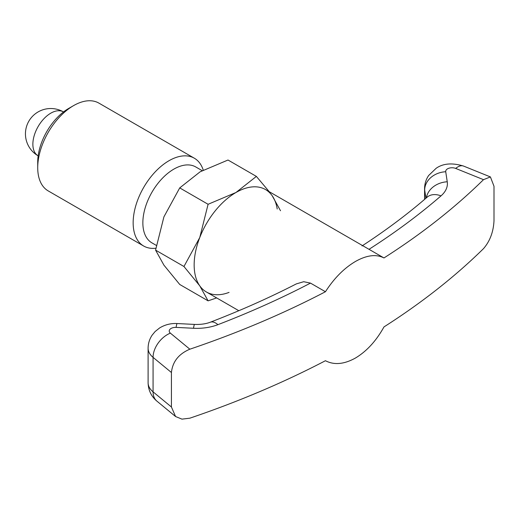 <?xml version="1.0" encoding="UTF-8"?>
<svg xmlns="http://www.w3.org/2000/svg" width="520" height="520" viewBox="0 0 520 520"><rect width="100%" height="100%" fill="white"/><g stroke="black" fill="none" stroke-linecap="round" stroke-linejoin="round"><path stroke-width="0.78" d="M269.224 191.698L256.38 176.404L235.969 192.498L208.091 204.282L199.758 237.549L183.95 266.5L199.758 285.831L208.091 300.846L216.665 297.914M280.521 210.75L272.181 195.734A59.137 34.145 120 0 0 235.969 192.498A59.137 34.145 120 0 0 199.758 237.549A59.137 34.145 120 0 0 194.155 264.921A59.137 34.145 120 0 0 199.758 285.831A59.137 34.145 120 0 0 229.06 292.389M208.091 300.846L179.725 284.466L163.917 265.142L155.578 250.12L163.917 216.853L179.725 187.902L200.129 171.808L228.007 160.024L256.38 176.404M156.319 245.401L151.931 242.873A43.83 25.305 -60 0 1 142.857 222.807A43.83 25.305 -60 0 1 161.987 178.698A43.83 25.305 -60 0 1 195.761 166.959L202.169 170.658M203.229 170.092A50.687 29.263 120 0 0 194.337 158.216A50.687 29.263 120 0 0 155.279 171.795A50.687 29.263 120 0 0 133.153 222.807A50.687 29.263 120 0 0 143.65 246.012A50.687 29.263 120 0 0 155.87 248.203M194.337 158.216L98.904 103.116A50.687 29.263 120 0 0 73.561 105.632A50.687 29.263 120 0 0 37.72 167.707L37.72 162.11A43.83 25.305 120 0 1 68.712 108.427L73.561 105.632M37.72 167.707A50.687 29.263 120 0 0 48.217 190.911L143.65 246.012M277.212 208.988A59.137 34.145 120 0 0 272.181 195.734M179.725 187.902L208.091 204.282M155.578 250.12L183.95 266.5M238.817 310.707L206.401 291.993A59.137 34.145 -60 0 1 194.155 264.921A59.137 34.145 -60 0 1 219.967 205.413A59.137 34.145 -60 0 1 265.538 189.566L383.975 257.953C376.2 253.955 366.691 255.132 355.44 261.476C344.103 268.171 334.106 278.265 325.442 291.74A825.364 476.515 180 0 1 189.852 349.2C178.731 353.906 172.588 361.673 171.425 372.509L171.425 406.998L175.572 416.526L181.961 419.14L189.852 418.178A825.364 476.515 0 0 0 325.442 360.718C334.106 365.228 344.103 364.332 355.44 358.04C366.691 351.293 376.2 340.918 383.975 326.924A825.364 476.515 0 0 0 483.496 248.644C489.925 241.228 493.428 231.933 494 220.76L494 186.27L490.412 176.93L483.496 179.667A825.364 476.515 180 0 1 383.975 257.953M210.333 322.205A21.119 9.568 68.9 0 1 217.919 324.668A38.019 21.951 180 0 1 193.518 328.269L176.111 327.392A21.119 1.502 92.9 0 1 177.177 323.544L194.584 324.422C200.733 324.63 205.985 323.889 210.333 322.205C240.584 310.557 269.256 297.784 296.355 283.887L303.706 281.717L310.492 283.108L325.442 291.74M63.459 111.917A25.344 25.344 0 0 0 28.84 121.199A25.344 25.344 0 0 0 38.116 155.818A25.344 14.632 -60 0 1 32.87 144.216A25.344 14.632 -60 0 1 50.791 113.178A25.344 14.632 -60 0 1 63.459 111.917L63.505 111.943M310.492 283.108A804.251 464.328 180 0 1 217.919 324.668M176.111 327.392A6.338 3.659 0 0 0 170.072 329.206A6.338 3.659 0 0 0 170.372 333.132L189.852 349.2M483.496 179.667L455.669 168.422A6.338 3.659 0 0 0 448.864 168.246A6.338 3.659 0 0 0 445.725 171.737L447.246 181.786A38.019 21.951 180 0 1 441.006 195.871A804.251 464.328 180 0 1 369.018 249.314M171.425 372.509L153.069 357.37A27.456 15.854 180 0 1 148.102 348.283L148.102 382.772A27.456 15.854 0 0 0 153.069 391.859L171.425 406.998M170.372 333.132A21.119 14.125 -50.5 0 0 153.069 357.37L153.069 391.859A21.119 14.125 -50.5 0 0 156.936 401.161L175.572 416.526M424.684 199.297L424.684 190.041A27.456 15.854 180 0 1 424.58 188.662L424.58 199.388M425.925 198.231L424.684 190.041A21.119 17.18 -8.6 0 1 445.725 171.737M194.584 324.422A21.119 1.502 92.9 0 0 193.518 328.269M362.024 245.941C385.749 230.483 407.472 214.221 427.18 197.151A21.119 14.346 49.1 0 1 441.006 195.871M426.387 197.834A21.119 17.18 -8.6 0 1 447.246 181.786M490.412 176.93L463.587 166.082A21.119 9.893 112 0 0 455.669 168.422M177.177 323.544C170.905 323.213 165.055 324.675 159.633 327.938L155.129 331.526L152.133 335.166C149.487 339.131 148.142 343.499 148.102 348.283M463.587 166.082C452.244 162.637 443.092 163.377 436.124 168.305L428.616 175.533C425.965 179.498 424.619 183.872 424.58 188.662M156.936 401.161C151.255 396.376 148.31 390.247 148.102 382.772"/></g></svg>
